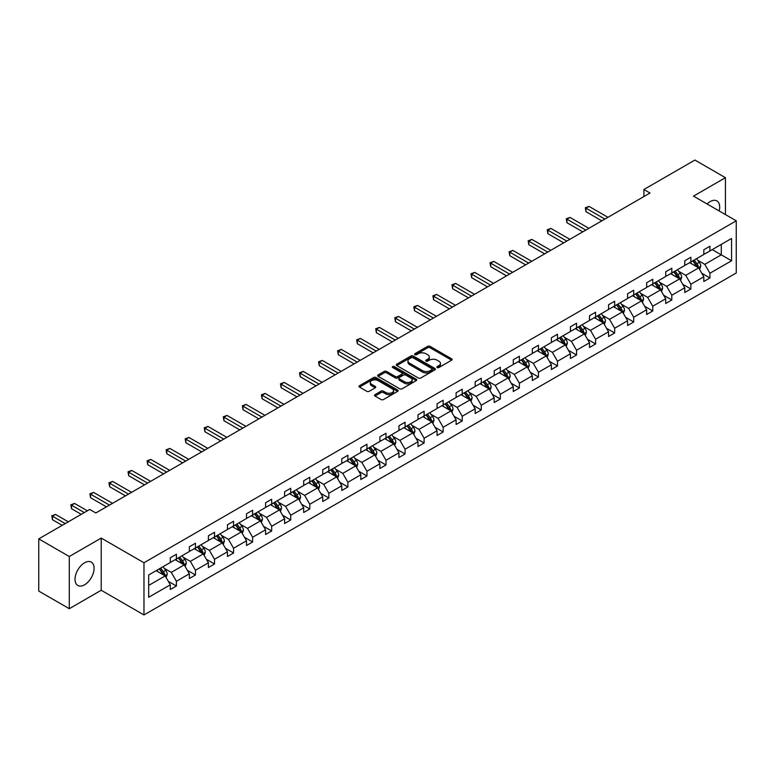 <?xml version="1.0" encoding="UTF-8"?>
<svg xmlns="http://www.w3.org/2000/svg" width="775" height="775" viewBox="0 0 775 775"><rect width="100%" height="100%" fill="white"/><g stroke="black" fill="none" stroke-linecap="round" stroke-linejoin="round"><path stroke-width="1.16" d="M437.216 367.544A1.192 0.688 0 0 0 438.892 367.544L451.631 360.191A1.695 0.978 0 0 0 452.125 359.503A1.695 0.978 0 0 0 451.631 358.806L430.057 346.347A1.695 0.978 0 0 0 427.655 346.347L414.916 353.7A1.192 0.688 0 0 0 414.567 354.185A1.192 0.688 0 0 0 414.916 354.669A1.192 0.688 0 0 0 416.592 354.669L418.238 353.72A5.425 3.129 0 0 1 425.921 353.72L427.713 354.756A5.425 3.129 0 0 1 429.302 356.975A5.425 3.129 0 0 1 427.713 359.183L426.066 360.142A1.192 0.688 0 0 0 425.717 360.627A1.192 0.688 0 0 0 426.066 361.111A1.192 0.688 0 0 0 427.742 361.111L429.389 360.152A5.425 3.129 0 0 1 437.071 360.152L438.863 361.198A5.425 3.129 0 0 1 440.452 363.407A5.425 3.129 0 0 1 438.863 365.626L437.216 366.575A1.192 0.688 0 0 0 436.868 367.059A1.192 0.688 0 0 0 437.216 367.544L437.216 366.575M84.552 584.796A13.475 7.779 120 0 0 93.358 572.919A13.475 7.779 120 0 0 91.295 562.127A13.475 7.779 120 0 0 84.552 562.795A13.475 7.779 120 0 0 75.756 574.663A13.475 7.779 120 0 0 77.82 585.464A13.475 7.779 120 0 0 84.552 584.796M719.181 210.955A13.475 7.779 120 0 0 716.914 200.928A13.475 7.779 120 0 0 710.171 201.597A13.475 7.779 120 0 0 707.081 203.97M375.022 394.659A1.695 0.978 0 0 0 374.528 395.357A1.695 0.978 0 0 0 375.022 396.044L381.077 399.542A1.695 0.978 0 0 0 383.47 399.542L397.623 391.375A1.695 0.978 0 0 0 398.118 390.677A1.695 0.978 0 0 0 397.623 389.99L376.04 377.532A1.695 0.978 0 0 0 373.647 377.532L359.493 385.698A1.695 0.978 0 0 0 358.999 386.386A1.695 0.978 0 0 0 359.493 387.083L366.808 391.307A1.695 0.978 0 0 0 369.21 391.307L375.265 387.81A1.695 0.978 0 0 0 375.759 387.113A1.695 0.978 0 0 0 375.265 386.425L371.632 384.332A4.534 2.616 0 0 1 370.305 382.482A4.534 2.616 0 0 1 373.104 380.06A4.534 2.616 0 0 1 378.045 380.632L392.257 388.827A4.534 2.616 0 0 1 393.584 390.677A4.534 2.616 0 0 1 390.784 393.099A4.534 2.616 0 0 1 385.843 392.537L383.47 391.162A1.695 0.978 0 0 0 381.077 391.162L375.022 394.659L375.022 396.044M101.225 538.073L69.285 556.518L38.75 538.887L38.75 591.073L69.285 608.704L101.225 590.259L143.976 614.943L143.976 562.757L101.225 538.073L101.225 590.259M725.439 214.568L725.439 177.688L693.499 196.133L736.25 220.807L143.976 562.757M725.439 177.688L694.904 160.057L643.909 189.497L643.909 196.55M38.75 538.887L89.745 509.446L95.848 512.972L650.022 193.023L643.909 189.497M418.364 378.016A1.695 0.978 0 0 0 420.757 378.016L434.911 369.849A1.695 0.978 0 0 0 435.405 369.152A1.695 0.978 0 0 0 434.911 368.464L413.327 356.006A1.695 0.978 0 0 0 410.934 356.006L396.781 364.173A1.695 0.978 0 0 0 396.287 364.86A1.695 0.978 0 0 0 396.781 365.558L418.364 378.016M393.119 367.805A1.192 0.688 0 0 1 394.32 367.97L394.32 366.556L416.262 379.227A1.695 0.978 0 0 1 416.766 379.915A1.695 0.978 0 0 1 416.262 380.612L402.118 388.779A1.695 0.978 0 0 1 399.716 388.779L378.142 376.321L384.197 372.853L384.197 371.438L378.142 374.935A1.695 0.978 0 0 0 377.638 375.623A1.695 0.978 0 0 0 378.142 376.321L378.142 374.935M384.197 372.853A1.695 0.978 0 0 1 386.589 372.853L386.589 371.438A1.695 0.978 0 0 0 384.197 371.438M386.589 371.438L395.347 376.495A1.695 0.978 0 0 0 397.74 376.495L401.76 374.17A1.695 0.978 0 0 0 402.254 373.482A1.695 0.978 0 0 0 401.76 372.785L392.644 367.524A1.192 0.688 0 0 1 392.295 367.04A1.192 0.688 0 0 1 393.032 366.41A1.192 0.688 0 0 1 394.32 366.556M69.285 556.518L69.285 608.704M148.684 574.992L170.297 562.514L170.297 557.787L176.409 554.261L176.409 558.988L189.352 551.509L189.352 546.782L195.465 543.256L195.465 547.983L208.407 540.504L208.407 535.787L214.51 532.26L214.51 536.978L227.463 529.509L227.463 524.782L233.566 521.255L233.566 525.983L246.518 518.504L246.518 513.786L252.621 510.26L252.621 514.978L265.573 507.509L265.573 502.781L271.676 499.255L271.676 503.983L284.628 496.504L284.628 491.776L290.732 488.25L290.732 492.978L303.684 485.499L303.684 480.781L309.787 477.255L309.787 481.982L322.729 474.503L322.729 469.776L328.842 466.25L328.842 470.977L341.785 463.498L341.785 458.781L347.897 455.254L347.897 459.972L360.84 452.503L360.84 447.776L366.953 444.249L366.953 448.977L379.895 441.498L379.895 436.771L386.008 433.244L386.008 437.972L398.951 430.503L398.951 425.775L405.054 422.249L405.054 426.977L418.006 419.498L418.006 414.77L424.109 411.244L424.109 415.972L437.061 408.493L437.061 403.775L443.164 400.249L443.164 404.967L456.117 397.498L456.117 392.77L462.22 389.244L462.22 393.971L475.172 386.493L475.172 381.775L481.275 378.248L481.275 382.966L494.227 375.497L494.227 370.77L500.33 367.243L500.33 371.971L513.273 364.492L513.273 359.765L519.386 356.238L519.386 360.966L532.328 353.497L532.328 348.769L538.441 345.243L538.441 349.971L551.383 342.492L551.383 337.764L557.496 334.238L557.496 338.966L570.439 331.487L570.439 326.769L576.552 323.243L576.552 327.961L589.494 320.492L589.494 315.764L595.597 312.238L595.597 316.965L608.549 309.487L608.549 304.759L614.653 301.233L614.653 305.96L627.605 298.491L627.605 293.764L633.708 290.238L633.708 294.965L646.66 287.486L646.66 282.759L652.763 279.233L652.763 283.96L665.715 276.481L665.715 271.763L671.818 268.237L671.818 272.955L684.771 265.486L684.771 260.758L690.874 257.232L690.874 261.96L703.816 254.481L703.816 249.763L709.929 246.237L709.929 250.955L731.552 238.477L731.552 260.758L709.929 273.246L709.929 277.963L703.816 281.49L703.816 276.772L690.874 284.241L690.874 288.968L684.771 292.495L684.771 287.767L671.818 295.246L671.818 299.973L665.715 303.49L665.715 298.772L652.763 306.241L652.763 310.969L646.66 314.495L646.66 309.767L633.708 317.246L633.708 321.974L627.605 325.5L627.605 320.772L614.653 328.251L614.653 332.969L608.549 336.495L608.549 331.768L595.597 339.247L595.597 343.974L589.494 347.5L589.494 342.773L576.552 350.252L576.552 354.969L570.439 358.496L570.439 353.778L557.496 361.247L557.496 365.974L551.383 369.501L551.383 364.773L538.441 372.252L538.441 376.979L532.328 380.506L532.328 375.778L519.386 383.247L519.386 387.975L513.273 391.501L513.273 386.773L500.33 394.252L500.33 398.98L494.227 402.506L494.227 397.778L481.275 405.257L481.275 409.975L475.172 413.501L475.172 408.783L462.22 416.252L462.22 420.98L456.117 424.506L456.117 419.779L443.164 427.257L443.164 431.975L437.061 435.502L437.061 430.784L424.109 438.253L424.109 442.98L418.006 446.507L418.006 441.779L405.054 449.258L405.054 453.985L398.951 457.512L398.951 452.784L386.008 460.263L386.008 464.981L379.895 468.507L379.895 463.779L366.953 471.258L366.953 475.986L360.84 479.512L360.84 474.784L347.897 482.263L347.897 486.981L341.785 490.507L341.785 485.789L328.842 493.258L328.842 497.986L322.729 501.512L322.729 496.785L309.787 504.263L309.787 508.991L303.684 512.517L303.684 507.79L290.732 515.259L290.732 519.986L284.628 523.512L284.628 518.785L271.676 526.264L271.676 530.991L265.573 534.518L265.573 529.79L252.621 537.269L252.621 541.987L246.518 545.513L246.518 540.795L233.566 548.264L233.566 552.992L227.463 556.518L227.463 551.79L214.51 559.269L214.51 563.987L208.407 567.513L208.407 562.795L195.465 570.264L195.465 574.992L189.352 578.518L189.352 573.791L176.409 581.269L176.409 585.997L170.297 589.523L170.297 584.796L148.684 597.273L148.684 574.992M143.976 614.943L736.25 272.994L736.25 220.807M175.189 559.686L184.227 564.907L171.275 572.386L164.203 568.298M171.275 572.386L176.409 581.269M184.227 564.907L189.352 573.791M170.297 561.381L171.275 561.943L176.409 558.988M194.234 548.69L203.273 553.902L190.33 561.381L183.258 557.303M190.33 561.381L195.465 570.264M203.273 553.902L208.407 562.795M189.352 550.386L190.33 550.947L195.465 547.983M213.29 537.685L222.328 542.907L209.386 550.386L202.314 546.298M209.386 550.386L214.51 559.269M222.328 542.907L227.463 551.79M208.407 539.381L209.386 539.942L214.51 536.978M232.345 526.69L241.383 531.902L228.441 539.381L221.369 535.302M228.441 539.381L233.566 548.264M241.383 531.902L246.518 540.795M227.463 528.376L228.441 528.947L233.566 525.983M251.4 515.685L260.439 520.907L247.496 528.376L240.424 524.297M247.496 528.376L252.621 537.269M260.439 520.907L265.573 529.79M246.518 517.38L247.496 517.942L252.621 514.978M270.456 504.68L279.494 509.902L266.552 517.38L259.48 513.292M266.552 517.38L271.676 526.264M279.494 509.902L284.628 518.785M265.573 506.375L266.552 506.937L271.676 503.983M289.511 493.685L298.549 498.906L285.597 506.375L278.535 502.297M285.597 506.375L290.732 515.259M298.549 498.906L303.684 507.79M284.628 495.38L285.597 495.942L290.732 492.978M308.566 482.68L317.605 487.901L304.653 495.38L297.59 491.292M304.653 495.38L309.787 504.263M317.605 487.901L322.729 496.785M303.684 484.375L304.653 484.937L309.787 481.982M327.622 471.684L336.66 476.896L323.708 484.375L316.646 480.297M323.708 484.375L328.842 493.258M336.66 476.896L341.785 485.789M322.729 473.37L323.708 473.942L328.842 470.977M346.677 460.679L355.715 465.901L342.763 473.37L335.691 469.292M342.763 473.37L347.897 482.263M355.715 465.901L360.84 474.784M341.785 462.375L342.763 462.937L347.897 459.972M365.732 449.684L374.771 454.896L361.818 462.375L354.747 458.296M361.818 462.375L366.953 471.258M374.771 454.896L379.895 463.779M360.84 451.37L361.818 451.941L366.953 448.977M384.778 438.679L393.816 443.901L380.874 451.37L373.802 447.291M380.874 451.37L386.008 460.263M393.816 443.901L398.951 452.784M379.895 440.374L380.874 440.936L386.008 437.972M403.833 427.674L412.872 432.896L399.929 440.374L392.857 436.286M399.929 440.374L405.054 449.258M412.872 432.896L418.006 441.779M398.951 429.369L399.929 429.931L405.054 426.977M422.888 416.679L431.927 421.9L418.984 429.369L411.912 425.291M418.984 429.369L424.109 438.253M431.927 421.9L437.061 430.784M418.006 418.374L418.984 418.936L424.109 415.972M441.944 405.674L450.982 410.895L438.04 418.374L430.968 414.286M438.04 418.374L443.164 427.257M450.982 410.895L456.117 419.779M437.061 407.369L438.04 407.931L443.164 404.967M460.999 394.678L470.037 399.89L457.095 407.369L450.023 403.291M457.095 407.369L462.22 416.252M470.037 399.89L475.172 408.783M456.117 396.364L457.095 396.936L462.22 393.971M480.054 383.673L489.093 388.895L476.15 396.364L469.078 392.286M476.15 396.364L481.275 405.257M489.093 388.895L494.227 397.778M475.172 385.369L476.15 385.931L481.275 382.966M499.11 372.678L508.148 377.89L495.196 385.369L488.134 381.281M495.196 385.369L500.33 394.252M508.148 377.89L513.273 386.773M494.227 374.364L495.196 374.926L500.33 371.971M518.165 361.673L527.203 366.895L514.251 374.364L507.189 370.285M514.251 374.364L519.386 383.247M527.203 366.895L532.328 375.778M513.273 363.368L514.251 363.93L519.386 360.966M537.22 350.668L546.259 355.89L533.307 363.368L526.235 359.28M533.307 363.368L538.441 372.252M546.259 355.89L551.383 364.773M532.328 352.363L533.307 352.925L538.441 349.971M556.276 339.673L565.314 344.885L552.362 352.363L545.29 348.285M552.362 352.363L557.496 361.247M565.314 344.885L570.439 353.778M551.383 341.358L552.362 341.93L557.496 338.966M575.321 328.668L584.369 333.889L571.417 341.358L564.345 337.28M571.417 341.358L576.552 350.252M584.369 333.889L589.494 342.773M570.439 330.363L571.417 330.925L576.552 327.961M594.377 317.673L603.415 322.884L590.472 330.363L583.401 326.285M590.472 330.363L595.597 339.247M603.415 322.884L608.549 331.768M589.494 319.358L590.472 319.93L595.597 316.965M613.432 306.668L622.47 311.889L609.528 319.358L602.456 315.28M609.528 319.358L614.653 328.251M622.47 311.889L627.605 320.772M608.549 308.363L609.528 308.925L614.653 305.96M632.487 295.662L641.526 300.884L628.583 308.363L621.511 304.275M628.583 308.363L633.708 317.246M641.526 300.884L646.66 309.767M627.605 297.358L628.583 297.92L633.708 294.965M651.542 284.667L660.581 289.889L647.638 297.358L640.567 293.279M647.638 297.358L652.763 306.241M660.581 289.889L665.715 298.772M646.66 286.363L647.638 286.924L652.763 283.96M670.598 273.662L679.636 278.884L666.694 286.363L659.622 282.274M666.694 286.363L671.818 295.246M679.636 278.884L684.771 287.767M665.715 275.358L666.694 275.919L671.818 272.955M689.653 262.667L698.692 267.879L685.739 275.358L678.677 271.279M685.739 275.358L690.874 284.241M698.692 267.879L703.816 276.772M684.771 264.353L685.739 264.924L690.874 261.96M712.244 249.618L721.283 254.839L704.795 264.353L697.732 260.274M704.795 264.353L709.929 273.246M731.552 260.758L721.283 254.839L721.283 244.396L731.552 238.477M703.816 253.357L704.795 253.919L709.929 250.955M148.684 585.425L165.172 575.912L156.133 570.691M165.172 575.912L170.297 584.796M701.801 273.275L709.929 277.963M682.756 284.28L690.874 288.968M663.7 295.275L671.818 299.973M644.645 306.28L652.763 310.969M625.59 317.285L633.708 321.974M606.534 328.28L614.653 332.969M587.479 339.285L595.597 343.974M568.424 350.281L576.552 354.969M549.368 361.286L557.496 365.974M530.313 372.291L538.441 376.979M511.258 383.286L519.386 387.975M492.212 394.291L500.33 398.98M473.157 405.286L481.275 409.975M454.102 416.291L462.22 420.98M435.046 427.287L443.164 431.975M415.991 438.292L424.109 442.98M396.936 449.297L405.054 453.985M377.88 460.292L386.008 464.981M358.825 471.297L366.953 475.986M339.77 482.292L347.897 486.981M320.714 493.297L328.842 497.986M301.659 504.292L309.787 508.991M282.613 515.298L290.732 519.986M263.558 526.303L271.676 530.991M244.503 537.298L252.621 541.987M225.447 548.303L233.566 552.992M206.392 559.298L214.51 563.987M187.337 570.303L195.465 574.992M168.282 581.308L176.409 585.997M437.691 367.708L438.863 367.04A5.425 3.129 0 0 0 440.452 364.822L440.452 363.407M429.302 356.975L429.302 358.379A5.425 3.129 0 0 1 427.713 360.598L426.541 361.276M451.631 358.806L451.631 360.191L430.057 347.762A1.695 0.978 0 0 0 427.655 347.762L415.39 354.834M434.882 369.859L413.327 357.411A1.695 0.978 0 0 0 410.934 357.411L396.81 365.567L396.781 364.173M431.907 369.636A1.192 0.688 0 0 0 432.256 369.152A1.192 0.688 0 0 0 431.907 368.668L412.968 357.73A1.192 0.688 0 0 0 411.293 357.73L409.549 358.738A5.425 3.129 0 0 0 407.96 360.956A5.425 3.129 0 0 0 409.549 363.165L422.501 370.644A5.425 3.129 0 0 0 430.173 370.644L431.907 369.636L431.907 371.051A1.192 0.688 0 0 0 432.256 370.566L432.256 369.152M407.96 360.956L407.96 362.361A5.425 3.129 0 0 0 409.549 364.579L409.549 363.165M431.907 371.051L430.173 372.058A5.425 3.129 0 0 1 422.501 372.058L409.549 364.579M386.589 372.853L395.347 377.9A1.695 0.978 0 0 0 397.74 377.9L401.76 375.584A1.695 0.978 0 0 0 402.254 374.887L402.254 373.482M394.32 367.97L416.243 380.622M404.424 381.736A4.534 2.616 0 0 0 409.365 382.308A4.534 2.616 0 0 0 412.164 379.886A4.534 2.616 0 0 0 410.837 378.035L405.838 375.139A1.695 0.978 0 0 0 403.436 375.139L399.416 377.464A1.695 0.978 0 0 0 398.922 378.152A1.695 0.978 0 0 0 399.416 378.849L404.424 381.736L404.424 383.15A4.534 2.616 0 0 0 409.365 383.712A4.534 2.616 0 0 0 412.164 381.29L412.164 379.886M398.922 378.152L398.922 379.566A1.695 0.978 0 0 0 399.416 380.254L399.416 378.849M404.424 383.15L399.416 380.254M393.584 390.677L393.584 392.092A4.534 2.616 0 0 1 390.784 394.514A4.534 2.616 0 0 1 385.843 393.942L383.47 392.576A1.695 0.978 0 0 0 381.077 392.576L375.042 396.064M370.305 382.482L370.305 383.887A4.534 2.616 0 0 0 371.632 385.737L371.632 384.332M375.236 387.82L371.632 385.737M397.623 389.99L397.623 391.375L376.04 378.936A1.695 0.978 0 0 0 373.647 378.936L359.522 387.093M699.622 269.487L700.745 266.242A4.582 2.645 -120 0 0 699.283 262.347L696.541 258.685M691.62 263.8L690.428 262.212M607.939 217.32L589.039 206.412L585.987 208.175L585.987 211.701L601.826 220.846M698.013 267.491L698.275 266.445A4.582 2.645 -120 0 0 696.958 263.684L694.216 260.032M693.073 260.691L696.086 264.721A2.335 1.347 60 0 1 696.512 265.428L698.275 266.445M692.753 260.875L695.495 264.537A4.582 2.645 60 0 1 696.638 266.697M585.987 211.701L585.319 207.787L604.887 219.083M585.319 207.787L589.039 206.412M680.566 280.492L681.69 277.247A4.582 2.645 -120 0 0 680.227 273.352L677.486 269.69M672.564 274.805L671.382 273.217M588.884 228.325L569.993 217.417L566.932 219.18L566.932 222.706L582.781 231.851M678.958 278.496L679.22 277.44A4.582 2.645 -120 0 0 677.902 274.689L675.161 271.027M674.018 271.686L677.04 275.716A2.335 1.347 60 0 1 677.457 276.423L679.22 277.44M673.698 271.87L676.439 275.532A4.582 2.645 60 0 1 677.583 277.692M566.932 222.706L566.263 218.792L585.832 230.088M566.263 218.792L569.993 217.417M661.511 291.497L662.635 288.252A4.582 2.645 -120 0 0 661.172 284.347L658.43 280.686M653.509 285.801L652.327 284.212M569.828 239.32L550.938 228.412L547.877 230.175L547.877 233.701L563.725 242.846M659.903 289.492L660.164 288.445A4.582 2.645 -120 0 0 658.857 285.694L656.105 282.032M654.962 282.691L657.985 286.721A2.335 1.347 60 0 1 658.401 287.428L660.164 288.445M654.643 282.875L657.384 286.537A4.582 2.645 60 0 1 658.527 288.697M547.877 233.701L547.208 229.787L566.777 241.083M547.208 229.787L550.938 228.412M642.456 302.492L643.579 299.247A4.582 2.645 -120 0 0 642.117 295.353L639.375 291.691M634.454 296.806L633.272 295.217M550.773 250.325L531.882 239.417L528.821 241.18L528.821 244.706L544.67 253.851M640.847 300.497L641.109 299.441A4.582 2.645 -120 0 0 639.801 296.689L637.06 293.028M635.907 293.696L638.929 297.726A2.335 1.347 60 0 1 639.346 298.433L641.109 299.441M635.587 293.88L638.329 297.542A4.582 2.645 60 0 1 639.472 299.702M528.821 244.706L528.153 240.792L547.722 252.088M528.153 240.792L531.882 239.417M623.4 313.497L624.524 310.252A4.582 2.645 -120 0 0 623.061 306.348L620.32 302.696M615.408 307.801L614.217 306.222M531.718 261.32L512.827 250.412L509.776 252.175L509.776 255.702L525.615 264.847M621.802 311.492L622.054 310.446A4.582 2.645 -120 0 0 620.746 307.694L618.004 304.032M616.852 304.691L619.874 308.721A2.335 1.347 60 0 1 620.3 309.428L622.054 310.446M616.532 304.875L619.273 308.537A4.582 2.645 60 0 1 620.417 310.698M509.776 255.702L509.097 251.788L528.666 263.083M509.097 251.788L512.827 250.412M604.345 324.493L605.469 321.247A4.582 2.645 -120 0 0 604.006 317.353L601.264 313.691M596.353 318.806L595.161 317.217M512.663 272.325L493.772 261.417L490.72 263.18L490.72 266.707L506.559 275.852M602.747 322.497L602.998 321.451A4.582 2.645 -120 0 0 601.691 318.69L598.949 315.028M597.796 315.696L600.819 319.726A2.335 1.347 60 0 1 601.245 320.433L602.998 321.451M597.477 315.88L600.228 319.542A4.582 2.645 60 0 1 601.361 321.702M490.72 266.707L490.042 262.793L509.611 274.088M490.042 262.793L493.772 261.417M585.29 335.498L586.413 332.252A4.582 2.645 -120 0 0 584.951 328.358L582.209 324.696M577.298 329.811L576.106 328.222M493.607 283.33L474.717 272.412L471.665 274.176L471.665 277.702L487.504 286.857M583.691 333.502L583.943 332.446A4.582 2.645 -120 0 0 582.635 329.695L579.894 326.033M578.741 326.692L581.763 330.722A2.335 1.347 60 0 1 582.19 331.429L583.943 332.446M578.431 326.876L581.173 330.537A4.582 2.645 60 0 1 582.306 332.698M471.665 277.702L470.987 273.788L490.556 285.093M470.987 273.788L474.717 272.412M566.234 346.493L567.358 343.257A4.582 2.645 -120 0 0 565.905 339.353L563.163 335.691M558.242 340.806L557.051 339.218M474.562 294.326L455.661 283.418L452.61 285.181L452.61 288.707L468.449 297.852M564.636 344.497L564.888 343.451A4.582 2.645 -120 0 0 563.58 340.69L560.838 337.038M559.695 337.697L562.708 341.727A2.335 1.347 60 0 1 563.134 342.434L564.888 343.451M559.376 337.881L562.117 341.543A4.582 2.645 60 0 1 563.251 343.703M452.61 288.707L451.941 284.793L471.5 296.089M451.941 284.793L455.661 283.418M547.189 357.498L548.303 354.252A4.582 2.645 -120 0 0 546.85 350.358L544.108 346.696M539.187 351.811L537.995 350.222M455.506 305.331L436.606 294.423L433.554 296.186L433.554 299.712L449.393 308.857M545.581 355.502L545.833 354.446A4.582 2.645 -120 0 0 544.525 351.695L541.783 348.033M540.64 348.702L543.653 352.722A2.335 1.347 60 0 1 544.079 353.439L545.833 354.446M540.32 348.886L543.062 352.538A4.582 2.645 60 0 1 544.205 354.708M433.554 299.712L432.886 295.798L452.445 307.094M432.886 295.798L436.606 294.423M528.133 368.503L529.257 365.257A4.582 2.645 -120 0 0 527.794 361.353L525.053 357.692M520.132 362.807L518.94 361.218M436.451 316.326L417.551 305.418L414.499 307.181L414.499 310.707L430.338 319.852M526.525 366.498L526.777 365.451A4.582 2.645 -120 0 0 525.469 362.7L522.728 359.038M521.585 359.697L524.597 363.727A2.335 1.347 60 0 1 525.024 364.434L526.777 365.451M521.265 359.881L524.007 363.543A4.582 2.645 60 0 1 525.15 365.703M414.499 310.707L413.831 306.793L433.399 318.089M413.831 306.793L417.551 305.418M509.078 379.498L510.202 376.253A4.582 2.645 -120 0 0 508.739 372.358L505.998 368.697M501.076 373.812L499.885 372.223M417.396 327.331L398.495 316.423L395.444 318.186L395.444 321.712L411.283 330.857M507.47 377.502L507.732 376.447A4.582 2.645 -120 0 0 506.414 373.695L503.672 370.033M502.529 370.702L505.542 374.732A2.335 1.347 60 0 1 505.968 375.439L507.732 376.447M502.21 370.886L504.951 374.548A4.582 2.645 60 0 1 506.094 376.708M395.444 321.712L394.775 317.798L414.344 329.094M394.775 317.798L398.495 316.423M490.023 390.503L491.147 387.258A4.582 2.645 -120 0 0 489.684 383.363L486.942 379.702M482.021 384.807L480.829 383.228M398.34 338.326L379.44 327.418L376.388 329.181L376.388 332.707L392.237 341.853M488.415 388.498L488.676 387.452A4.582 2.645 -120 0 0 487.359 384.7L484.617 381.038M483.474 381.697L486.497 385.727A2.335 1.347 60 0 1 486.913 386.434L488.676 387.452M483.154 381.881L485.896 385.543A4.582 2.645 60 0 1 487.039 387.703M376.388 332.707L375.72 328.794L395.289 340.089M375.72 328.794L379.44 327.418M470.968 401.498L472.091 398.253A4.582 2.645 -120 0 0 470.628 394.359L467.887 390.697M462.966 395.812L461.784 394.223M379.285 349.331L360.394 338.423L357.333 340.186L357.333 343.713L373.182 352.858M469.359 399.503L469.621 398.457A4.582 2.645 -120 0 0 468.313 395.696L465.562 392.043M464.419 392.702L467.441 396.732A2.335 1.347 60 0 1 467.858 397.439L469.621 398.457M464.099 392.886L466.841 396.548A4.582 2.645 60 0 1 467.984 398.708M357.333 343.713L356.665 339.799L376.233 351.094M356.665 339.799L360.394 338.423M451.912 412.503L453.036 409.258A4.582 2.645 -120 0 0 451.573 405.364L448.832 401.702M443.91 406.817L442.728 405.228M360.23 360.336L341.339 349.428L338.278 351.191L338.278 354.708L354.127 363.863M450.304 410.508L450.566 409.452A4.582 2.645 -120 0 0 449.258 406.701L446.516 403.039M445.363 403.698L448.386 407.728A2.335 1.347 60 0 1 448.802 408.435L450.566 409.452M445.044 403.882L447.785 407.543A4.582 2.645 60 0 1 448.928 409.704M338.278 354.708L337.609 350.794L357.178 362.099M337.609 350.794L341.339 349.428M432.857 423.499L433.981 420.263A4.582 2.645 -120 0 0 432.518 416.359L429.776 412.697M424.865 417.812L423.673 416.223M341.174 371.332L322.284 360.423L319.232 362.187L319.232 365.713L335.071 374.858M431.258 421.503L431.51 420.457A4.582 2.645 -120 0 0 430.202 417.706L427.461 414.044M426.308 414.702L429.331 418.733A2.335 1.347 60 0 1 429.757 419.44L431.51 420.457M425.988 414.887L428.73 418.548A4.582 2.645 60 0 1 429.873 420.709M319.232 365.713L318.554 361.799L338.123 373.095M318.554 361.799L322.284 360.423M413.802 434.504L414.925 431.258A4.582 2.645 -120 0 0 413.463 427.364L410.721 423.702M405.809 428.817L404.618 427.228M322.119 382.337L303.228 371.428L300.177 373.192L300.177 376.718L316.016 385.863M412.203 432.508L412.455 431.452A4.582 2.645 -120 0 0 411.147 428.701L408.406 425.039M407.253 425.707L410.275 429.728A2.335 1.347 60 0 1 410.702 430.445L412.455 431.452M406.933 425.892L409.684 429.544A4.582 2.645 60 0 1 410.818 431.714M300.177 376.718L299.499 372.804L319.067 384.1M299.499 372.804L303.228 371.428M394.746 445.509L395.87 442.263A4.582 2.645 -120 0 0 394.407 438.359L391.666 434.707M386.754 439.812L385.562 438.233M303.064 393.332L284.173 382.424L281.122 384.187L281.122 387.713L296.961 396.858M393.148 443.503L393.4 442.457A4.582 2.645 -120 0 0 392.092 439.706L389.35 436.044M388.198 436.703L391.22 440.733A2.335 1.347 60 0 1 391.646 441.44L393.4 442.457M387.887 436.887L390.629 440.549A4.582 2.645 60 0 1 391.762 442.709M281.122 387.713L280.443 383.799L300.012 395.095M280.443 383.799L284.173 382.424M375.691 456.504L376.815 453.259A4.582 2.645 -120 0 0 375.362 449.364L372.61 445.702M367.699 450.817L366.507 449.229M284.018 404.337L265.118 393.429L262.066 395.192L262.066 398.718L277.905 407.863M374.093 454.508L374.344 453.462A4.582 2.645 -120 0 0 373.037 450.701L370.295 447.039M369.152 447.708L372.165 451.738A2.335 1.347 60 0 1 372.591 452.445L374.344 453.462M368.832 447.892L371.574 451.554A4.582 2.645 60 0 1 372.707 453.714M262.066 398.718L261.398 394.804L280.957 406.1M261.398 394.804L265.118 393.429M356.645 467.509L357.759 464.264A4.582 2.645 -120 0 0 356.306 460.369L353.565 456.707M348.643 461.823L347.452 460.234M264.963 415.342L246.062 404.424L243.011 406.187L243.011 409.713L258.85 418.858M355.037 465.513L355.289 464.457A4.582 2.645 -120 0 0 353.981 461.706L351.24 458.044M350.097 458.703L353.109 462.733A2.335 1.347 60 0 1 353.536 463.44L355.289 464.457M349.777 458.887L352.518 462.549A4.582 2.645 60 0 1 353.662 464.709M243.011 409.713L242.343 405.8L261.902 417.105M242.343 405.8L246.062 404.424M337.59 478.504L338.714 475.269A4.582 2.645 -120 0 0 337.251 471.365L334.509 467.703M329.588 472.818L328.397 471.229M245.907 426.337L227.007 415.429L223.956 417.192L223.956 420.718L239.795 429.863M335.982 476.509L336.234 475.463A4.582 2.645 -120 0 0 334.926 472.702L332.184 469.049M331.041 469.708L334.054 473.738A2.335 1.347 60 0 1 334.48 474.445L336.234 475.463M330.722 469.892L333.463 473.554A4.582 2.645 60 0 1 334.606 475.714M223.956 420.718L223.287 416.805L242.856 428.1M223.287 416.805L227.007 415.429M318.535 489.509L319.658 486.264A4.582 2.645 -120 0 0 318.196 482.37L315.454 478.708M310.533 483.823L309.341 482.234M226.852 437.342L207.952 426.434L204.9 428.197L204.9 431.723L220.739 440.868M316.927 487.514L317.188 486.458A4.582 2.645 -120 0 0 315.871 483.707L313.129 480.045M311.986 480.713L314.999 484.733A2.335 1.347 60 0 1 315.425 485.45L317.188 486.458M311.666 480.897L314.408 484.549A4.582 2.645 60 0 1 315.551 486.719M204.9 431.723L204.232 427.81L223.801 439.105M204.232 427.81L207.952 426.434M299.479 500.514L300.603 497.269A4.582 2.645 -120 0 0 299.14 493.365L296.399 489.703M291.478 494.818L290.286 493.229M207.797 448.338L188.897 437.429L185.845 439.192L185.845 442.719L201.684 451.864M297.871 498.509L298.133 497.463A4.582 2.645 -120 0 0 296.815 494.712L294.074 491.05M292.931 491.708L295.943 495.738A2.335 1.347 60 0 1 296.37 496.446L298.133 497.463M292.611 491.892L295.353 495.554A4.582 2.645 60 0 1 296.496 497.715M185.845 442.719L185.177 438.805L204.745 450.101M185.177 438.805L188.897 437.429M280.424 511.51L281.548 508.264A4.582 2.645 -120 0 0 280.085 504.37L277.343 500.708M272.422 505.823L271.24 504.234M188.742 459.343L169.851 448.434L166.79 450.198L166.79 453.724L182.638 462.869M278.816 509.514L279.077 508.458A4.582 2.645 -120 0 0 277.76 505.707L275.018 502.045M273.875 502.713L276.898 506.743A2.335 1.347 60 0 1 277.314 507.451L279.077 508.458M273.556 502.897L276.297 506.559A4.582 2.645 60 0 1 277.44 508.72M166.79 453.724L166.121 449.81L185.69 461.106M166.121 449.81L169.851 448.434M261.369 522.515L262.493 519.269A4.582 2.645 -120 0 0 261.03 515.365L258.288 511.713M253.367 516.818L252.185 515.239M169.686 470.338L150.796 459.43L147.734 461.193L147.734 464.719L163.583 473.864M259.761 520.509L260.022 519.463A4.582 2.645 -120 0 0 258.714 516.712L255.973 513.05M254.82 513.709L257.843 517.739A2.335 1.347 60 0 1 258.259 518.446L260.022 519.463M254.5 513.893L257.242 517.555A4.582 2.645 60 0 1 258.385 519.715M147.734 464.719L147.066 460.805L166.635 472.101M147.066 460.805L150.796 459.43M242.313 533.51L243.437 530.265A4.582 2.645 -120 0 0 241.974 526.37L239.233 522.708M234.312 527.823L233.13 526.235M150.631 481.343L131.74 470.435L128.689 472.198L128.689 475.724L144.528 484.869M240.705 531.514L240.967 530.468A4.582 2.645 -120 0 0 239.659 527.707L236.917 524.045M235.765 524.714L238.787 528.744A2.335 1.347 60 0 1 239.213 529.451L240.967 530.468M235.445 524.898L238.187 528.56A4.582 2.645 60 0 1 239.33 530.72M128.689 475.724L128.011 471.81L147.579 483.106M128.011 471.81L131.74 470.435M223.258 544.515L224.382 541.27A4.582 2.645 -120 0 0 222.919 537.375L220.178 533.713M215.266 538.828L214.074 537.24M131.576 492.348L112.685 481.43L109.633 483.193L109.633 486.719L125.473 495.874M221.66 542.519L221.912 541.463A4.582 2.645 -120 0 0 220.604 538.712L217.862 535.05M216.709 535.709L219.732 539.739A2.335 1.347 60 0 1 220.158 540.446L221.912 541.463M216.39 535.893L219.131 539.555A4.582 2.645 60 0 1 220.274 541.715M109.633 486.719L108.955 482.806L128.524 494.111M108.955 482.806L112.685 481.43M204.203 555.51L205.327 552.275A4.582 2.645 -120 0 0 203.864 548.371L201.122 544.709M196.211 549.824L195.019 548.235M112.52 503.343L93.63 492.435L90.578 494.198L90.578 497.724L106.417 506.869M202.604 553.515L202.856 552.468A4.582 2.645 -120 0 0 201.548 549.717L198.807 546.055M197.654 546.714L200.677 550.744A2.335 1.347 60 0 1 201.103 551.451L202.856 552.468M197.334 546.898L200.086 550.56A4.582 2.645 60 0 1 201.219 552.72M90.578 497.724L89.9 493.811L109.469 505.106M89.9 493.811L93.63 492.435M185.148 566.515L186.271 563.27A4.582 2.645 -120 0 0 184.818 559.376L182.067 555.714M177.155 560.829L175.964 559.24M87.362 510.822L74.574 503.44L71.523 505.203L71.523 508.729L81.259 514.348M183.549 564.52L183.801 563.464A4.582 2.645 -120 0 0 182.493 560.712L179.752 557.051M178.608 557.719L181.621 561.739A2.335 1.347 60 0 1 182.047 562.456L183.801 563.464M178.289 557.903L181.03 561.555A4.582 2.645 60 0 1 182.164 563.725M71.523 508.729L70.845 504.816L84.31 512.585M70.845 504.816L74.574 503.44M166.092 577.52L167.216 574.275A4.582 2.645 -120 0 0 165.763 570.371L163.021 566.719M158.1 571.824L156.908 570.235M68.307 521.817L55.519 514.435L52.467 516.198L52.467 519.725L62.203 525.343M164.494 575.515L164.746 574.469A4.582 2.645 -120 0 0 163.438 571.717L160.696 568.056M159.553 568.714L162.566 572.744A2.335 1.347 60 0 1 162.992 573.452L164.746 574.469M159.233 568.898L161.975 572.56A4.582 2.645 60 0 1 163.118 574.721M52.467 519.725L51.799 515.811L65.255 523.58M51.799 515.811L55.519 514.435M438.863 367.04L438.863 365.626M426.066 361.111L426.066 360.142M427.713 360.598L427.713 359.183M414.916 354.669L414.916 353.7M427.655 347.762L427.655 346.347M430.057 347.762L430.057 346.347M410.934 357.411L410.934 356.006M413.327 357.411L413.327 356.006M434.911 369.849L434.911 368.464M422.501 372.058L422.501 370.644M430.173 372.058L430.173 370.644M395.347 377.9L395.347 376.495M397.74 377.9L397.74 376.495M401.76 375.584L401.76 374.17M416.262 380.612L416.262 379.227M381.077 392.576L381.077 391.162M383.47 392.576L383.47 391.162M385.843 393.942L385.843 392.537M375.265 387.81L375.265 386.425M359.493 387.083L359.493 385.698M373.647 378.936L373.647 377.532M376.04 378.936L376.04 377.532M698.362 267.695L700.716 266.338M696.958 263.684L699.283 262.347M694.197 265.282L695.495 264.537M679.307 278.69L681.661 277.334M677.902 274.689L680.227 273.352M675.141 276.287L676.439 275.532M660.252 289.695L662.606 288.339M658.857 285.694L661.172 284.347M656.086 287.293L657.384 286.537M641.196 300.69L643.55 299.334M639.801 296.689L642.117 295.353M637.031 298.288L638.329 297.542M622.141 311.695L624.495 310.339M620.746 307.694L623.061 306.348M617.975 309.293L619.273 308.537M603.086 322.7L605.44 321.344M601.691 318.69L604.006 317.353M598.92 320.288L600.228 319.542M584.03 333.696L586.384 332.339M582.635 329.695L584.951 328.358M579.865 331.293L581.173 330.537M564.985 344.701L567.329 343.344M563.58 340.69L565.905 339.353M560.809 342.288L562.117 341.543M545.929 355.696L548.274 354.34M544.525 351.695L546.85 350.358M541.754 353.293L543.062 352.538M526.874 366.701L529.218 365.345M525.469 362.7L527.794 361.353M522.708 364.298L524.007 363.543M507.819 377.706L510.173 376.34M506.414 373.695L508.739 372.358M503.653 375.294L504.951 374.548M488.763 388.701L491.118 387.345M487.359 384.7L489.684 383.363M484.598 386.299L485.896 385.543M469.708 399.706L472.062 398.35M468.313 395.696L470.628 394.359M465.543 397.294L466.841 396.548M450.653 410.702L453.007 409.345M449.258 406.701L451.573 405.364M446.487 408.299L447.785 407.543M431.597 421.707L433.952 420.35M430.202 417.706L432.518 416.359M427.432 419.294L428.73 418.548M412.542 432.702L414.896 431.346M411.147 428.701L413.463 427.364M408.377 430.299L409.684 429.544M393.487 443.707L395.841 442.351M392.092 439.706L394.407 438.359M389.321 441.304L390.629 440.549M374.441 454.712L376.786 453.346M373.037 450.701L375.362 449.364M370.266 452.3L371.574 451.554M355.386 465.707L357.73 464.351M353.981 461.706L356.306 460.369M351.211 463.305L352.518 462.549M336.331 476.712L338.675 475.356M334.926 472.702L337.251 471.365M332.165 474.3L333.463 473.554M317.275 487.707L319.629 486.351M315.871 483.707L318.196 482.37M313.11 485.305L314.408 484.549M298.22 498.712L300.574 497.356M296.815 494.712L299.14 493.365M294.054 496.31L295.353 495.554M279.165 509.717L281.519 508.352M277.76 505.707L280.085 504.37M274.999 507.305L276.297 506.559M260.109 520.713L262.463 519.357M258.714 516.712L261.03 515.365M255.944 518.31L257.242 517.555M241.054 531.718L243.408 530.362M239.659 527.707L241.974 526.37M236.888 529.306L238.187 528.56M221.999 542.713L224.353 541.357M220.604 538.712L222.919 537.375M217.833 540.311L219.131 539.555M202.943 553.718L205.297 552.362M201.548 549.717L203.864 548.371M198.778 551.306L200.086 550.56M183.898 564.713L186.242 563.357M182.493 560.712L184.818 559.376M179.722 562.311L181.03 561.555M164.843 575.718L167.187 574.362M163.438 571.717L165.763 570.371M160.667 573.316L161.975 572.56"/></g></svg>
